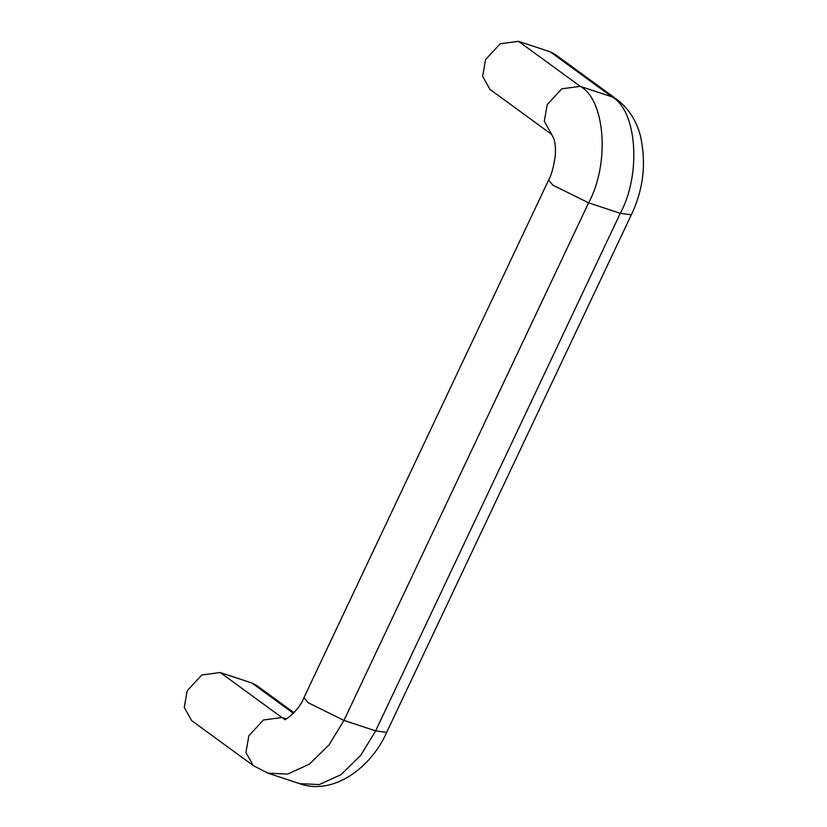 <?xml version="1.0" encoding="UTF-8"?>
<svg xmlns="http://www.w3.org/2000/svg" width="827" height="827" viewBox="0 0 827 827"><rect width="100%" height="100%" fill="white"/><g stroke="black" fill="none" stroke-linecap="round" stroke-linejoin="round"><path stroke-width="1.24" d="M550.255 51.843L554.979 54.262L616.642 99.271C628.2 108.037 636.066 119.998 640.253 135.152C646.507 162.754 643.53 189.311 631.321 214.813L386.664 732.381C371.116 768.004 332.712 795.843 299.591 783.645L319.336 784.575L341.044 774.62L360.81 755.247L375.634 730.892L620.281 213.325C641.587 174.27 636.976 110.208 611.918 96.852L550.255 51.843L518.591 41.35L500.17 43.8L485.542 59.606L482.627 76.301L489.998 89.419L551.661 134.429L544.29 121.311L547.216 104.615L561.833 88.809L580.254 86.359L518.591 41.35M293.998 712.729L256.618 685.449L251.894 683.019L220.23 672.527L201.809 674.977L187.191 690.783L184.266 707.478L191.637 720.606L253.3 765.616L245.929 752.487L248.855 735.792L263.472 719.986L281.893 717.536L284.984 719.252M551.661 134.429L553.677 138.326C555.196 142.306 555.723 148.043 555.279 155.559C553.625 167.137 551.392 175.345 548.57 180.162L553.005 185.248L588.617 202.832C609.923 163.777 605.323 99.716 580.254 86.359L611.918 96.852L616.642 99.271M548.57 180.162L303.912 697.73L308.347 702.816L343.97 720.4L588.617 202.832L620.281 213.325L631.321 214.813M299.591 783.645L267.927 773.162L287.672 774.082L309.381 764.127L329.146 744.755L343.97 720.4L375.634 730.892L386.664 732.381M285.977 718.89L281.893 717.536L220.23 672.527M251.894 683.019L293.42 713.339M267.927 773.162L253.3 765.616M303.912 697.73C299.136 710.962 283.051 722.002 284.602 719.325"/></g></svg>

